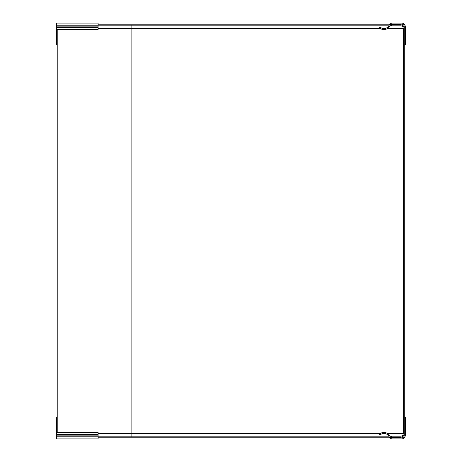 <?xml version="1.0" encoding="UTF-8"?>
<svg xmlns="http://www.w3.org/2000/svg" width="462" height="462" viewBox="0 0 462 462"><rect width="100%" height="100%" fill="white"/><g stroke="black" fill="none" stroke-linecap="round" stroke-linejoin="round"><path stroke-width="0.69" d="M390.592 24.122L401.582 24.122A2.616 2.616 0 0 1 404.296 26.836L404.296 44.906L405.313 44.906L405.313 26.836A3.731 3.731 0 0 0 401.582 23.1L392.527 23.1A3.731 3.731 0 0 0 389.154 25.237A5.735 5.735 0 0 1 379.903 26.883L379.192 27.61A6.786 6.786 0 0 0 390.592 24.122M390.586 437.884L401.582 437.884A2.616 2.616 0 0 0 404.296 435.169L404.296 417.094L405.313 417.094L405.313 435.169A3.731 3.731 0 0 1 401.582 438.9L392.521 438.9A3.731 3.731 0 0 1 389.148 436.769A5.735 5.735 0 0 0 379.903 435.123L379.192 434.396A6.786 6.786 0 0 1 390.586 437.884M56.687 27.604L56.687 23.1L98.077 23.1L98.077 29.545L56.687 29.545L56.687 27.604L98.077 27.604M56.687 29.545L56.687 44.906L57.23 44.906M56.687 23.1L98.077 23.1M56.687 26.877L98.077 26.877M98.077 432.455L98.077 438.9L56.687 438.9L56.687 432.455L98.077 432.455M98.077 434.396L56.687 434.396M56.687 432.455L56.687 417.094L57.23 417.094M98.077 435.123L56.687 435.123M98.077 437.208L389.397 437.208M98.077 436.186L388.837 436.186M400.566 437.208L391.505 437.208L391.505 436.186L400.669 436.192A2.72 2.72 0 0 0 403.28 433.472L403.28 28.529A2.72 2.72 0 0 0 400.669 25.814L391.505 25.814L391.505 24.798L400.566 24.798A3.731 3.731 0 0 1 404.296 28.529L404.296 433.472A3.731 3.731 0 0 1 400.566 437.208M390.413 437.208L391.505 437.208M389.997 436.186L391.505 436.186M98.077 25.814L388.842 25.814M390.003 25.814L391.505 25.814M98.077 24.798L389.397 24.798M390.413 24.798L391.505 24.798M57.23 432.455L57.23 29.545M56.687 25.231L98.077 25.231M98.077 436.769L56.687 436.769M131.866 437.208L131.866 433.472L380.365 433.472M98.077 433.472L131.866 433.472L131.866 28.529L380.365 28.529M383.431 433.472L384.465 433.472M387.514 433.472L403.28 433.472M383.431 28.529L384.471 28.529M387.52 28.529L403.28 28.529M131.866 24.798L131.866 28.529L98.077 28.529"/></g></svg>
